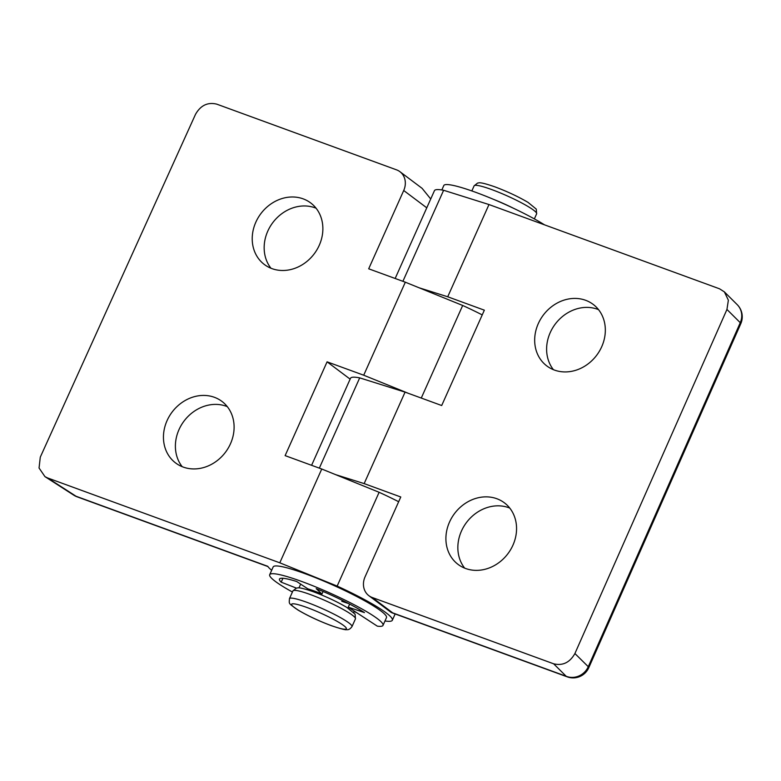 <?xml version="1.0" encoding="UTF-8"?>
<svg xmlns="http://www.w3.org/2000/svg" width="781" height="781" viewBox="0 0 781 781"><rect width="100%" height="100%" fill="white"/><g stroke="black" fill="none" stroke-linecap="round" stroke-linejoin="round"><path stroke-width="1.17" d="M227.3 406.637A38.523 33.398 -53.1 0 0 179.025 429.56A38.523 33.398 -53.1 0 0 182.198 466.687M167.075 420.598A38.523 33.398 -53.1 0 0 175.637 462.977A38.523 33.398 -53.1 0 0 230.473 443.764A38.523 33.398 -53.1 0 0 221.911 401.375A38.523 33.398 -53.1 0 0 167.075 420.598M270.968 268.244A38.523 33.398 126.9 0 1 267.785 231.127A38.523 33.398 126.9 0 1 316.071 208.205M319.244 245.322A38.523 33.398 126.9 0 1 264.408 264.534A38.523 33.398 126.9 0 1 255.846 222.155A38.523 33.398 126.9 0 1 310.682 202.933A38.523 33.398 126.9 0 1 319.244 245.322M341.766 601.253A29.961 3.788 -155.9 0 0 348.619 603.537M353.998 611.621A68.484 8.659 -155.9 0 0 356.458 612.538M384.984 620.963A68.484 8.659 -155.9 0 0 392.345 620.241A68.484 8.659 -155.9 0 0 386.175 612.87A68.484 8.659 -155.9 0 0 337.158 586.082L279.793 562.808L47.651 477.972L76.05 496.247A17.123 13.072 122.8 0 1 73.717 495.134A17.123 17.123 0 0 0 77.104 496.823A17.123 8.259 -69.9 0 1 76.05 496.247L267.756 566.303A68.484 8.659 -155.9 0 0 271.671 570.276M426.768 207.824L403.718 190.505L368.691 268.801L405.319 282.195L363.712 375.212L327.083 361.828L285.124 455.626L321.752 469.02L279.793 562.808M403.718 190.505A17.123 14.839 -53.1 0 0 399.911 171.674A17.123 14.839 -53.1 0 0 396.563 169.858L216.747 104.146C207.707 101.969 200.629 105.367 195.514 114.329L40.29 457.149L39.05 468.014L44.976 476.644L47.651 477.972M405.319 282.195L462.684 305.469A68.484 8.659 24.1 0 1 482.228 314.899M462.684 305.469L421.271 398.056M321.752 469.02L379.117 492.294A68.484 8.659 24.1 0 1 398.661 501.724M379.117 492.294L337.158 586.082M363.712 375.212L408.434 393.36M327.083 361.828L350.132 379.146M430.721 198.989L422.111 188.348L399.911 171.674M553.641 663.801C562.73 665.968 569.818 662.552 574.914 653.531L588.269 666.701A17.123 16.108 134.8 0 1 588.23 666.779A17.123 16.108 134.8 0 1 566.186 676.278L553.641 663.801L372.215 597.494L392.687 612.87L566.186 676.278A17.123 8.259 -69.9 0 0 567.25 676.854A17.123 17.123 0 0 0 588.786 667.696A17.123 2.206 -156.2 0 0 588.786 667.696A17.123 2.206 -156.2 0 0 588.269 666.701L740.261 322.699L726.945 309.452L574.943 653.453M598.519 309.637A38.523 33.398 -53.1 0 0 550.244 332.56A38.523 33.398 -53.1 0 0 553.417 369.677M601.702 346.754A38.523 33.398 -53.1 0 0 593.14 304.365A38.523 33.398 -53.1 0 0 538.304 323.588A38.523 33.398 -53.1 0 0 546.866 365.977A38.523 33.398 -53.1 0 0 601.702 346.754M464.656 568.119A38.523 33.398 126.9 0 1 461.473 531.002A38.523 33.398 126.9 0 1 509.759 508.08M449.534 522.03A38.523 33.398 126.9 0 1 504.37 502.808A38.523 33.398 126.9 0 1 512.932 545.197A38.523 33.398 126.9 0 1 458.096 564.419A38.523 33.398 126.9 0 1 449.534 522.03M392.687 612.87L391.066 612.363L368.866 595.678A17.123 14.839 -53.1 0 1 365.059 576.837L400.78 496.989L364.151 483.605L405.066 392.13L441.695 405.524L484.347 310.174L447.718 296.78L488.984 204.544L719.506 288.794L724.368 291.869L728.37 300.197L726.945 309.452M368.866 595.678A17.123 14.839 -53.1 0 0 372.215 597.494M319.331 468.131L359.699 377.867A68.484 8.659 -155.9 0 0 350.523 378.268L311.599 465.3M402.898 281.306L443.618 190.271L488.984 204.544M395.166 278.475L434.441 190.681A68.484 8.659 24.1 0 1 443.618 190.271M364.151 483.605L335.557 474.614M405.066 392.13L359.699 377.867M447.718 296.78L419.124 287.789M441.831 189.959L443.891 185.341A62.07 7.849 24.1 0 1 483.839 195.406A62.07 7.849 24.1 0 1 544.542 224.85M292.426 592.027A62.07 7.849 24.1 0 1 269.699 574.689L273.165 566.938A62.07 7.849 24.1 0 1 305.088 573.693A62.07 7.849 24.1 0 1 386.478 617.625L383.012 625.376A62.07 7.849 24.1 0 1 377.33 626.167L350.23 608.467A29.961 3.788 24.1 0 0 348.267 607.159L349.644 604.074M269.699 574.689A62.07 7.849 24.1 0 1 301.622 581.445A62.07 7.849 24.1 0 1 383.012 625.376M296.37 588.103L281.189 582.167A51.37 6.502 24.1 0 1 279.471 579.053A51.37 6.502 24.1 0 1 296.682 581.503L307.87 588.864A29.961 3.788 24.1 0 1 321.957 594.009L316.188 588.63A51.37 6.502 24.1 0 1 364.454 612.597L348.267 607.159M321.957 594.009L323.08 591.5M281.189 582.167L282.937 578.272M737.196 304.639A17.123 16.108 134.8 0 1 740.261 322.699A17.123 2.206 -156.2 0 1 740.788 323.695A17.123 17.123 0 0 0 737.196 304.639L724.368 291.869M491.727 189.578A34.247 4.335 -155.9 0 0 474.116 185.849L477.581 183.057C478.987 183.281 477.855 180.938 494.9 186.844C507.357 191.521 518.399 196.705 528.044 202.386L536.264 209.103L536.635 213.818A34.247 4.335 -155.9 0 0 491.727 189.578M310.545 594.624A34.247 4.335 -155.9 0 0 292.934 590.895L296.399 588.093C297.805 588.327 296.663 585.975 313.718 591.881C326.175 596.567 337.216 601.741 346.862 607.433L355.082 614.149L355.453 618.855A34.247 4.335 -155.9 0 0 310.545 594.624M307.04 607.53A29.961 3.788 -155.9 0 0 294.33 607.491A29.961 3.788 -155.9 0 0 330.929 625.474A29.961 3.788 -155.9 0 0 343.64 625.513A29.961 3.788 -155.9 0 0 307.04 607.53M292.934 590.895L289.458 598.646A34.247 4.335 24.1 0 1 307.07 602.376A34.247 4.335 24.1 0 1 351.977 626.616L355.453 618.855M493.758 199.438A34.247 4.335 24.1 0 1 513.41 208.234M395.157 613.964L392.345 620.241M73.717 495.134L44.976 476.644M77.104 496.823L267.932 566.557M740.788 323.695L588.786 667.696M391.711 612.704L567.25 676.854M289.458 598.646C289.155 604.309 287.964 602.776 297.912 609.99C307.558 615.701 318.648 620.905 331.193 625.62C340.643 628.812 345.807 630.15 346.676 629.623C348.443 630.033 350.21 629.027 351.977 626.616M474.116 185.849L471.841 190.935M300.656 584.11L298.957 587.898M354.232 611.084L353.666 612.372M536.635 213.818L534.36 218.895"/></g></svg>

